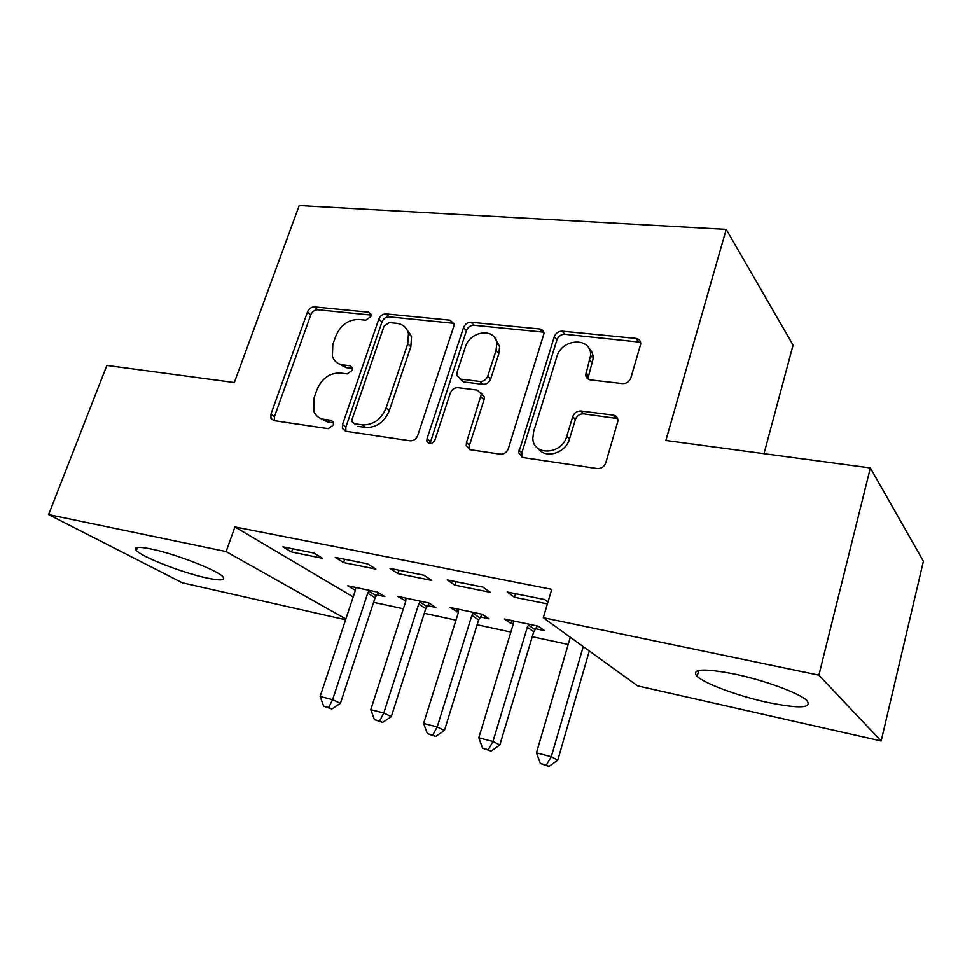 <?xml version="1.0" encoding="UTF-8"?>
<svg xmlns="http://www.w3.org/2000/svg" width="972" height="972" viewBox="0 0 972 972"><rect width="100%" height="100%" fill="white"/><g stroke="black" fill="none" stroke-linecap="round" stroke-linejoin="round"><path stroke-width="1.46" d="M370.879 316.568L371.012 314.235L368.607 312.219L314.466 306.909C311.332 306.945 309.011 308.634 307.504 311.988L270.969 414.084L270.969 418.397L273.885 420.609L328.232 428.664L333.335 425.043L333.396 422.213L331.112 420.354L323.943 419.309C319.035 418.482 315.645 415.773 313.774 411.205L313.98 398.216L317.042 389.48C321.963 378.375 329.63 372.883 340.054 373.017L347.211 373.904L352.289 370.271L352.399 367.708L350.042 365.751L342.885 364.889C337.661 364.111 334.161 361.28 332.4 356.396L332.825 344.538L335.838 335.984C340.674 325.061 348.292 319.557 358.692 319.484L365.837 320.201L370.879 316.568M766.823 702.234C737.918 695.916 705.113 683.814 697.179 676.415C690.655 668.797 703.291 668.043 735.087 674.143C764.32 680.266 798.863 692.939 806.699 700.29C812.786 708.26 799.494 708.904 766.823 702.234M206.429 577.927C182.566 572.836 142.204 557.15 136.359 550.504C133.249 546.884 138.376 546.422 151.729 549.131C175.75 554.04 217.485 570.345 222.819 576.712C225.941 580.515 220.486 580.916 206.429 577.927M622.505 383.6C626.539 383.648 629.321 381.741 630.877 377.865L640.718 344.027C640.706 340.82 639.114 338.949 635.919 338.414L562.253 331.185C558.463 331.209 555.802 333.056 554.271 336.762L518.647 452.879L523.033 457.545L597.306 468.553C601.364 468.735 604.183 466.827 605.775 462.842L617.973 420.876C617.9 417.644 616.297 415.724 613.162 415.105L580.977 411.01C577.04 410.913 574.294 412.796 572.727 416.648L566.785 436.234C561.998 454.75 533.239 456.318 532.826 438.372L533.616 431.665L556.847 356.736C561.646 338.22 591.535 336.737 590.624 355.351L585.764 374.718C585.934 377.646 587.477 379.372 590.393 379.894L622.505 383.6M543.287 617.706L818.886 675.151L881.154 740.992L637.523 685.843L543.287 617.706L551.756 589.348L234.92 526.946L226.112 551.598L345.874 618.97M345.607 619.772L182.384 582.823L48.6 514.601L106.871 365.436L234.337 382.543L299.206 205.554L726.206 229.392L665.856 440.486L870.341 467.945L818.886 675.151M48.6 514.601L226.112 551.598M453.681 326.665L453.948 323.798L450.06 320.201L386.054 313.92C382.737 313.956 380.319 315.693 378.813 319.144L342.521 424.497L342.423 428.494L345.753 431.252L410.087 440.79C413.61 440.923 416.162 439.15 417.741 435.456L453.681 326.665M471.104 322.254L539.679 328.973C542.291 329.374 543.749 330.881 544.028 333.493L508.332 448.651C506.74 452.478 504.067 454.325 500.288 454.167L470.29 449.72L466.208 445.711L466.451 442.552L481.359 394.122L477.264 390.088L457.982 387.682C454.398 387.621 451.834 389.42 450.279 393.077L434.958 439.915C432.018 444.398 429.32 444.812 426.854 441.179L427 438.749L463.51 327.649C465.029 324.077 467.556 322.279 471.104 322.254L474.008 325.268L542.388 332.047L539.679 328.973M764.004 453.657L793.079 345.084L726.206 229.392M447.242 579.932L454.872 585.144L490.289 592.325L482.902 587.112L447.242 579.932M535.438 628.702L544.587 630.658L538.233 626.175L504.407 618.994L510.98 623.489L513.289 623.988M335.255 557.381L343.566 562.569L375.909 569.13L367.793 563.93L335.255 557.381M427.449 605.678L435.857 607.464L428.822 602.968L397.767 596.383L405.834 601.061M234.92 526.946L353.188 596.954M373.6 602.324L403.356 608.764M424.29 613.308L455.953 620.16M477.131 624.753L510.847 632.055M532.255 636.696L568.183 644.472M376.747 594.852L384.815 596.577L377.488 592.082L347.684 585.764L355.4 590.308M282.913 546.847L291.527 552.011L322.473 558.293L314.041 553.117L282.913 546.847M480.302 616.941L489.062 618.812L482.355 614.316L449.963 607.451L458.42 612.275M389.979 568.401L397.961 573.602L431.799 580.466L424.023 575.254L389.979 568.401M561.95 631.205L568.146 635.676M547.965 602.045L544.636 599.554L507.238 592.021L514.455 597.233L547.406 603.916M496.17 339.107L495.89 339.969M355.509 424.594L352.119 421.739L352.192 419.005L384.025 326.228L389.128 322.57L396.855 323.348C402.991 324.186 406.867 327.6 408.471 333.615L407.754 343.833L386.066 408.046C381.048 419.588 373.102 425.189 362.252 424.849L354.488 423.731M870.341 467.945L923.4 561.269L881.154 740.992M355.169 590.259L355.655 588.801M291.527 552.011L292.633 548.803M404.972 600.878L405.871 598.096M343.566 562.569L344.671 559.277M410.719 333.967L410.257 335.304M456.864 611.947L457.763 609.104M397.961 573.602L399.067 570.236M510.98 623.489L511.867 620.573M454.872 585.144L455.953 581.693M514.455 597.233L515.537 593.685M337.952 363.297L346.154 367.647L342.885 364.889M352.532 368.424L346.154 367.647M319.727 417.972L327.309 421.897L323.943 419.309M333.554 422.796L327.309 421.897M371.134 315.074L317.747 309.789C314.612 309.825 312.304 311.514 310.797 314.843L274.456 416.623L274.359 420.669M453.839 323.348L389.177 316.86C385.86 316.896 383.454 318.622 381.947 322.06L345.85 427.085L345.838 431.264M406.138 328.439L411.545 336.519L410.84 346.725L389.274 410.719C384.268 422.225 376.358 427.802 365.533 427.449L357.781 426.331M543.858 332.4L542.388 332.047M481.104 393.101L484.299 396.94L484.032 399.796L469.464 445.2L469.598 449.574M474.008 325.268C470.472 325.292 467.945 327.078 466.426 330.638L429.964 443.718M496.036 350.491L496.789 343.505C495.684 327.382 469.901 330.565 465.296 347.162L457.047 372.373L456.791 375.374L460.764 379.141L480.034 381.474C483.679 381.522 486.279 379.712 487.823 376.018L496.036 350.491L498.891 353.443L499.632 346.482L494.833 337.964M459.975 378.983L463.741 381.972L460.764 379.141M498.891 353.443L490.726 378.898C489.183 382.567 486.595 384.377 482.963 384.317L463.741 381.972M588.692 348.025C591.656 350.661 593.163 354.112 593.199 358.401L588.655 375.787L588.631 379.396M538.549 448.797C545.754 459.234 565.85 452.976 569.495 438.992L566.785 436.234M617.621 418.568L583.625 413.865C579.701 413.768 576.967 415.639 575.412 419.479L569.495 438.992M640.56 342.229L564.902 334.271C561.123 334.283 558.475 336.13 556.956 339.823L521.806 452.867L521.976 457.277M355.655 587.452L355.315 590.551L320.14 696.414L332.594 699.67L340.419 703.315L375.119 597.683L378.387 592.628M328.658 707.507L323.688 706.194L331.817 708.94L328.658 707.507L332.594 699.67L367.732 593.199L369.372 590.356M323.688 706.194L320.14 696.414M340.419 703.315L331.817 708.94M406.065 598.145L405.761 601.316L370.782 709.621L383.782 713.011L391.315 716.619L425.797 608.557L429.235 603.235M379.615 720.993L374.414 719.62L382.652 722.403L379.615 720.993L383.782 713.011L418.701 604.086L420.366 601.17M374.414 719.62L370.782 709.621M391.315 716.619L382.652 722.403M458.614 609.286L458.347 612.542L423.61 723.411L437.181 726.947L444.411 730.507L478.625 619.893L482.233 614.292M432.771 735.051L427.352 733.617L435.675 736.448L432.771 735.051L437.181 726.947L471.845 615.422L473.534 612.445M427.352 733.617L423.61 723.411M444.411 730.507L435.675 736.448M513.447 620.914L513.216 624.255L478.795 737.797L492.974 741.502L499.839 745.002L533.75 631.715L537.407 625.992M488.284 749.74L482.622 748.246L491.054 751.113L488.284 749.74L492.974 741.502L527.31 627.256L529.023 624.218M482.622 748.246L478.795 737.797M499.839 745.002L491.054 751.113M570.309 637.243L536.471 752.85L551.294 756.714L557.782 760.153L589.299 650.985M546.325 765.098L540.408 763.53L548.949 766.446L546.325 765.098L551.294 756.714L583.236 646.587M540.408 763.53L536.471 752.85M557.782 760.153L548.949 766.446M371.073 314.503L368.607 312.219M333.335 422.067L331.112 420.354M352.411 367.768L350.042 365.751M274.456 416.623L270.969 414.084M310.797 314.843L307.504 311.988M317.747 309.789L314.466 306.909M345.85 427.085L342.521 424.497M381.947 322.06L378.813 319.144M389.177 316.86L386.054 313.92M453.013 323.19L450.06 320.201M365.533 427.449L362.252 424.849M389.274 410.719L386.066 408.046M410.84 346.725L407.754 343.833M469.464 445.2L466.451 442.552M484.032 399.796L481.091 396.989M430.122 441.373L427 438.749M466.426 330.638L463.51 327.649M482.963 384.317L480.034 381.474M490.726 378.898L487.823 376.018M588.655 375.787L586.055 372.811M592.434 363.321L589.846 360.296M575.412 419.479L572.727 416.648M583.625 413.865L580.977 411.01M615.713 417.984L613.162 415.105M521.806 452.867L518.939 450.194M556.956 339.823L554.271 336.762M564.902 334.271L562.253 331.185M638.349 341.549L635.919 338.414M375.119 597.683L367.732 593.199M376.176 595.629L368.801 591.134M425.797 608.557L418.701 604.086M426.866 606.455L419.783 601.972M478.625 619.893L471.845 615.422M479.706 617.755L472.939 613.259M533.75 631.715L527.31 627.256M534.831 629.528L528.416 625.045M697.179 676.415L698.795 670.413M136.359 550.504L137.489 547.467M274.043 420.621L270.969 418.397M345.753 431.07L342.423 428.494M411.545 336.519L408.471 333.615M469.221 448.347L466.208 445.711M484.299 396.94L481.359 394.122M429.891 443.718L426.854 441.179M499.632 346.482L496.789 343.505M588.376 377.695L585.764 374.718M593.199 358.401L590.624 355.351M521.527 455.54L518.647 452.879"/></g></svg>
